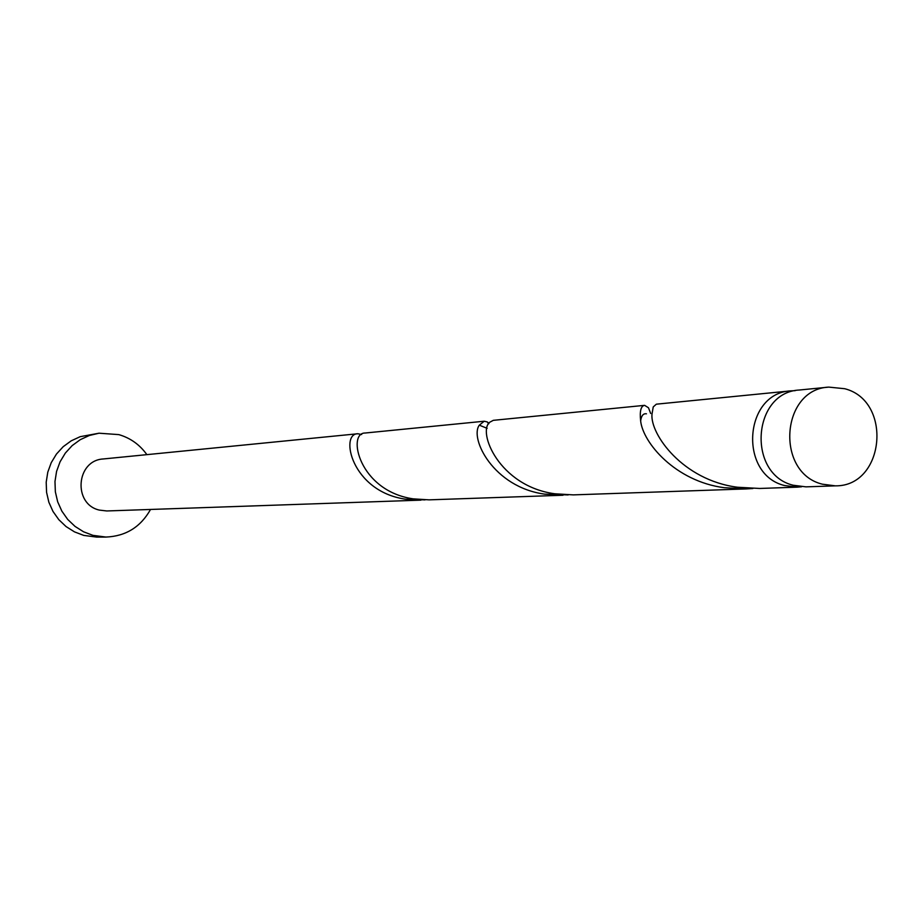<?xml version="1.0" encoding="UTF-8"?>
<svg xmlns="http://www.w3.org/2000/svg" width="924" height="924" viewBox="0 0 924 924"><rect width="100%" height="100%" fill="white"/><g stroke="black" fill="none" stroke-linecap="round" stroke-linejoin="round"><path stroke-width="1.39" d="M822.395 484.188L835.354 485.851C884.765 486.602 892.919 400.889 844.709 388.715L828.77 387.11C780.815 389.189 775.224 472.926 822.395 484.188M835.354 485.851L805.947 486.856L793.196 485.239C746.788 474.197 752.298 392.065 799.491 390.009L828.77 387.11M146.87 454.643C139.767 444.687 130.423 438.011 118.838 434.615L99.018 433.206L89.316 435.493L80.249 439.685L72.141 445.622L65.327 453.095L60.072 461.792L56.572 471.39L54.978 481.531L55.348 491.787L57.669 501.79L61.85 511.122L67.718 519.45L75.063 526.426L83.576 531.797L92.931 535.354L105.948 537.063C125.791 536.232 140.644 527.027 150.531 509.459M99.018 433.206L80.18 436.682L71.206 440.829L63.19 446.696L56.445 454.077L51.236 462.681L47.782 472.176L46.2 482.189L46.57 492.33L48.856 502.217L52.991 511.446L58.813 519.669L66.066 526.576L74.498 531.878L83.749 535.4L96.627 537.087L105.948 537.063M361.619 434.523L357.877 433.749C339.628 433.356 351.305 491.302 405.255 499.145L424.994 499.896M488.992 423.331L487.271 421.945L484.199 421.228L479.313 425.167C469.438 438.276 493.416 487.214 544.698 494.144L568.156 494.929M357.877 433.749L103.315 458.962C76.091 460.279 72.719 504.25 99.422 510.106L106.791 510.96L420.951 500.138M801.593 486.775L797.273 487.156L784.58 485.539C738.391 474.566 743.878 392.908 790.852 390.864L795.183 390.667M797.273 487.156L759.69 488.461L737.467 487.237C682.651 480.168 650.057 434.049 651.986 414.195L653.233 406.93L656.34 404.181L790.852 390.864M650.658 413.455L648.463 407.75L644.617 405.347C640.909 405.925 639.581 411.122 640.644 420.94C642.919 442.758 675.363 481.3 724.243 487.71L746.188 488.923L752.91 488.507M746.188 488.923L573.33 494.883L554.804 493.786C499.052 486.232 477.015 431.358 489.893 422.164L493.289 420.339L644.617 405.347M563.028 495.241L429.059 499.849L413.224 498.856C358.743 490.956 346.904 432.617 365.13 433.021L484.199 421.228M487.271 421.945L488.692 423.839M479.313 425.167L487.144 428.332M640.644 420.94C641.36 415.684 643.289 413.305 646.442 413.813"/></g></svg>
